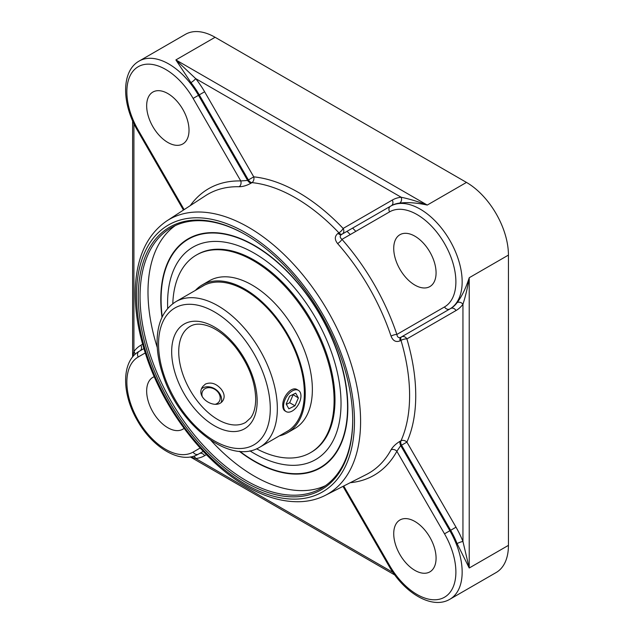<?xml version="1.0" encoding="UTF-8"?>
<svg xmlns="http://www.w3.org/2000/svg" width="634" height="634" viewBox="0 0 634 634"><rect width="100%" height="100%" fill="white"/><g stroke="black" fill="none" stroke-linecap="round" stroke-linejoin="round"><path stroke-width="0.95" d="M352.694 419.843A150.369 86.818 60 0 1 321.557 488.164A150.369 86.818 60 0 1 205.685 447.881A150.369 86.818 60 0 1 140.051 296.561A150.369 86.818 60 0 1 171.188 227.725A150.369 86.818 60 0 1 245.937 234.921M138.283 296.561A151.613 87.532 -120 0 0 245.493 482.252A151.613 87.532 -120 0 0 352.702 420.35A151.613 87.532 -120 0 0 245.493 234.667A151.613 87.532 -120 0 0 138.283 296.561M175.269 225.617A150.369 86.818 -120 0 0 147.991 291.973A150.369 86.818 -120 0 0 157.272 347.503M210.868 440.337A150.369 86.818 -120 0 0 325.424 485.692M239.335 451.305A132.26 76.357 -120 0 0 347.297 418.606A132.26 76.357 -120 0 0 259.33 248.425A132.26 76.357 -120 0 0 160.79 299.367A132.26 76.357 -120 0 0 162.003 317.357M338.12 233.312C334.57 236.078 334.403 239.501 337.613 243.575A4.438 1.205 -41.5 0 0 341.964 239.367L389.617 211.851A4.438 3.622 -120 0 1 390.536 206.201L391.321 205.749A4.438 3.622 -120 0 0 392.24 200.09A63.772 36.82 -120 0 1 401.179 197.245A4.438 3.511 -96 0 1 399.642 203.102C407.282 202.08 416.49 202.737 427.268 205.059L175.88 59.921L195.684 78.608L401.179 197.245C408.946 198.846 417.647 201.453 427.268 205.059L466.481 182.418A59.334 34.26 -120 0 1 508.436 255.09L508.436 545.367L469.223 568.009L469.223 277.732C467.535 287.868 465.443 296.696 462.947 304.225A4.438 3.511 36 0 0 457.106 302.632A59.334 34.26 60 0 1 450.655 308.512L401.536 336.876A4.438 2.385 -120 0 0 400.997 340.347L400.181 340.815C395.988 342.495 392.945 340.926 391.035 336.115A4.438 1.205 161.5 0 1 396.86 334.451A165.45 95.528 -120 0 0 341.964 239.367C339.832 237.552 339.642 235.959 341.393 234.572L390.536 206.201L341.393 234.572A4.438 2.385 -120 0 1 338.12 233.312L338.928 232.844A4.438 2.385 -120 0 0 342.194 234.112A4.438 3.622 -120 0 0 343.121 228.454A4.438 1.395 -43.5 0 1 338.928 232.844A161.464 93.222 60 0 0 251.936 182.616L251.183 183.115C246.927 185.5 242.917 186.705 239.137 186.729A4.438 3.416 91.3 0 0 240.777 180.944A165.45 95.528 -120 0 0 190.263 205.622M190.953 82.618A59.334 34.26 60 0 1 199.266 94.862L198.482 95.314A59.334 34.26 -120 0 0 139.147 61.062L185.421 34.347A59.334 34.26 -120 0 1 215.092 37.279L175.88 59.921L190.953 82.618A4.438 0.903 141.6 0 0 195.684 78.608A63.772 36.82 -120 0 1 204.623 91.771L253.743 176.854A4.438 3.344 95.8 0 1 251.936 182.616A4.438 2.56 -123.3 0 1 248.385 179.945L253.743 176.854A165.894 95.782 -120 0 1 343.121 228.454L392.24 200.09M204.623 91.771L199.266 94.862L248.385 179.945L247.632 180.444A4.438 2.56 -123.3 0 0 251.183 183.115M134.907 354.493A4.438 3.511 36 0 0 133.917 351.553L133.917 123.662M132.894 356.625L133.917 351.553A63.772 36.82 -120 0 1 140.851 345.237A4.438 3.622 60 0 1 139.94 350.887M393.04 572.478L195.684 458.533A63.772 36.82 -120 0 0 204.623 455.688A4.438 3.622 60 0 0 199.266 453.659L203.229 451.368L199.266 453.659A59.334 34.26 60 0 1 199.25 453.667L198.482 454.11A4.438 3.622 60 0 1 193.124 452.082A54.896 31.692 60 0 1 138.228 420.382A54.896 31.692 60 0 1 138.228 356.997L145.249 352.94M193.639 456.203A4.438 3.511 84 0 1 195.684 458.533L190.779 456.884M350.237 482.696A165.45 95.528 -120 0 0 396.86 451.289L444.513 533.828A54.896 31.692 60 0 1 444.513 597.22A54.896 31.692 60 0 1 389.617 565.52L388.911 565.932C404.12 592.948 432.095 609.892 449.871 599.249L496.145 572.534A59.334 34.26 -120 0 0 508.436 545.367M457.106 543.607L469.223 568.009L462.947 541.515A63.772 36.82 -120 0 0 456.012 527.187L450.655 530.286A59.334 34.26 60 0 1 457.106 543.607A4.438 0.903 158.4 0 1 462.947 541.515L462.947 304.225A63.772 36.82 -120 0 1 456.012 310.549A4.438 3.622 -120 0 0 450.655 308.512L449.871 308.964A4.438 3.622 -120 0 1 444.513 306.935L396.86 334.451C397.359 337.201 398.643 338.168 400.728 337.343A4.438 2.385 -120 0 0 400.181 340.815M400.181 441.193A4.438 2.56 -116.7 0 0 400.728 445.607L396.86 451.289A4.438 3.416 28.7 0 0 391.035 449.823C392.961 446.55 396.012 443.673 400.181 441.193L400.997 440.788A4.438 2.56 -116.7 0 0 401.536 445.203L406.893 442.112A4.438 3.344 24.2 0 0 400.997 440.788A161.464 93.222 60 0 0 400.997 340.347A4.438 1.395 163.5 0 1 406.893 338.905A4.438 3.622 60 0 0 401.536 336.876L449.871 308.964A59.334 34.26 -120 0 0 449.871 240.452A59.334 34.26 -120 0 0 390.536 206.201L391.321 205.749A59.334 34.26 60 0 1 399.642 203.102M508.436 255.09L469.223 277.732C465.847 288.224 461.806 296.53 457.106 302.632M247.632 180.444L240.777 180.944L193.124 98.413L198.482 95.314L247.632 180.444M198.482 454.11C180.666 464.785 152.596 447.715 137.412 420.596C121.72 393.96 121.094 361.388 139.147 351.339L143.902 348.597L139.147 351.339A4.438 3.622 60 0 0 138.228 356.997M184.082 428.354A29.949 17.292 60 0 1 182.814 429.226A29.949 17.292 60 0 1 152.865 411.934A29.949 17.292 60 0 1 152.865 377.349A29.949 17.292 60 0 1 154.252 376.691M189.019 130.232A29.949 17.292 60 0 1 182.814 143.942A29.949 17.292 60 0 1 152.865 126.649A29.949 17.292 60 0 1 152.865 92.065A29.949 17.292 60 0 1 175.943 100.093A29.949 17.292 60 0 1 189.019 130.232M414.905 285.094A29.949 17.292 60 0 1 395.339 258.704A29.949 17.292 60 0 1 399.927 234.707A29.949 17.292 60 0 1 429.876 251.999A29.949 17.292 60 0 1 429.876 286.576A29.949 17.292 60 0 1 414.905 285.094M393.73 533.701A29.949 17.292 60 0 1 399.927 519.991A29.949 17.292 60 0 1 429.876 537.283A29.949 17.292 60 0 1 429.876 571.868A29.949 17.292 60 0 1 406.798 563.84A29.949 17.292 60 0 1 393.73 533.701M215.092 37.279L466.481 182.418M205.424 384.069C210.979 381.811 216.21 383.491 221.131 389.094C224.388 393.318 224.983 397.138 222.922 400.553C216.495 411.022 194.115 397.55 202.84 386.439L205.424 384.069M286.14 411.601L285.007 410.943C283.549 410.032 282.804 408.217 282.78 405.506C282.249 397.074 291.497 385.702 297.275 389.688L298.416 390.346A12.268 7.085 -60 0 1 298.416 404.516A12.268 7.085 -60 0 1 286.14 411.601A12.268 7.085 -60 0 1 283.62 405.261A12.268 7.085 -60 0 1 289.247 393.334A12.268 7.085 -60 0 1 298.416 390.346M256.556 448.785A114.104 65.881 -120 0 0 310.47 452.7L311.349 452.185A114.104 65.881 -120 0 0 334.982 399.951A114.104 65.881 -120 0 0 285.181 285.118A114.104 65.881 -120 0 0 197.253 254.551L196.366 255.058A114.104 65.881 -120 0 0 172.797 303.702M249.875 450.822A122.647 70.81 -120 0 0 298.741 465.023A122.647 70.81 -120 0 0 341.029 403.438A122.647 70.81 -120 0 0 277.367 270.147A122.647 70.81 -120 0 0 179.842 259.037A122.647 70.81 -120 0 0 167.693 308.481M285.276 432.467A84.06 48.533 -120 0 0 286.94 431.588A84.06 48.533 -120 0 0 304.352 393.104A84.06 48.533 -120 0 0 267.659 308.512A84.06 48.533 -120 0 0 202.888 285.989A84.06 48.533 -120 0 0 201.287 286.988M279.404 435.859A85.321 49.262 -120 0 0 287.574 432.681A85.321 49.262 -120 0 0 305.247 393.619A85.321 49.262 -120 0 0 268 307.752A85.321 49.262 -120 0 0 202.254 284.896A85.321 49.262 -120 0 0 195.415 290.38M310.47 452.7A114.104 65.881 -120 0 0 334.102 400.458A114.104 65.881 -120 0 0 284.294 285.633A114.104 65.881 -120 0 0 196.366 255.058M287.574 432.681L294.691 428.576A85.321 49.262 -120 0 0 312.364 389.514A85.321 49.262 -120 0 0 275.124 303.646A85.321 49.262 -120 0 0 209.371 280.783L202.254 284.896M298.376 397.946L294.953 405.776L288.858 408.795L286.18 403.993L289.603 396.171L295.698 393.143L298.376 397.946L292.884 394.538M286.378 404.341L289.659 402.717L293.082 394.895M294.953 405.776L289.659 402.717M202.357 396.9A9.779 7.711 -144.9 0 1 209.283 387.659A9.779 7.711 -144.9 0 1 220.172 397.352A9.779 7.711 -144.9 0 1 215.663 404.159M221.282 402.225A12.268 9.676 35.1 0 0 221.615 398.929A12.268 9.676 35.1 0 0 213.951 388.357A12.268 9.676 35.1 0 0 201.731 388.634M245.493 484.281A154.102 88.974 60 0 1 151.122 241.063A154.102 88.974 60 0 1 339.864 350.023A154.102 88.974 60 0 1 245.493 484.281M142.626 344.207L140.851 345.237M204.623 455.688L206.399 454.665M450.655 530.286L449.871 530.737L400.728 445.607L401.536 445.203L450.655 530.286M449.871 599.249A59.334 34.26 -120 0 0 449.871 530.737L444.513 533.828M350.261 234.572A138.196 79.789 -120 0 0 347.036 231.315M352.623 228.089A142.626 82.349 60 0 1 355.809 231.37M162.225 316.889A131.856 76.128 60 0 1 161.091 299.525A131.856 76.128 60 0 1 254.329 245.699A131.856 76.128 60 0 1 347.559 407.179A131.856 76.128 60 0 1 254.329 461.013A131.856 76.128 60 0 1 239.85 451.353M325.25 495.384A158.54 91.534 -120 0 0 327.762 310.961A158.54 91.534 -120 0 0 166.79 220.917C147.373 234.295 136.896 256.469 135.359 287.432C134.511 308.821 138.125 331.63 146.216 355.88C163.937 409.794 204.314 462.503 246.412 486.31C265.519 497.31 283.731 502.421 301.047 501.66C309.804 501.201 317.872 499.109 325.25 495.384L366.341 474.525A161.02 92.968 60 0 0 391.035 449.823M337.613 243.575A161.02 92.968 60 0 1 391.035 336.115M166.79 220.917L205.4 195.763A161.02 92.968 60 0 1 239.137 186.729M456.012 527.187L406.893 442.112A165.894 95.782 -120 0 0 406.893 338.905L456.012 310.549M200.146 448.024L193.124 452.082M184.137 209.616L138.228 130.105L137.523 130.509L183.456 210.06M138.228 130.105A54.896 31.692 60 0 1 138.228 66.713A54.896 31.692 60 0 1 193.124 98.413M389.617 211.851A54.896 31.692 60 0 1 444.513 243.543A54.896 31.692 60 0 1 444.513 306.935M389.617 565.52L343.715 486.009M450.655 308.512L449.871 308.964M245.683 422.395A55.467 32.025 60 0 1 190.216 390.37A55.467 32.025 60 0 1 190.216 326.32C195.486 323.142 202.579 323.451 211.494 327.263C219.911 331.178 227.947 337.851 235.602 347.289C248.536 364.225 255.233 381.478 255.708 399.04C255.597 407.218 253.917 413.487 250.668 417.846L245.683 422.395M277.343 408.645A83.997 48.493 -120 0 0 240.674 324.117A83.997 48.493 -120 0 0 175.951 301.618C164.008 309.115 157.739 321.826 157.129 339.745C156.828 351.22 158.888 363.345 163.31 376.128C179.438 425.414 230.285 465.625 259.94 447.097A83.997 48.493 -120 0 0 277.343 408.645M270.282 408.645A79.004 45.608 60 0 1 186.483 416.134A79.004 45.608 60 0 1 186.483 304.407A79.004 45.608 60 0 1 270.282 408.645M257.166 401.076A60.46 34.91 -120 0 0 193.045 321.303A60.46 34.91 -120 0 0 193.045 406.806A60.46 34.91 -120 0 0 257.166 401.076M132.617 356.958L132.617 120.825M394.855 575.022L190.351 456.956M139.147 61.062C121.046 71.135 121.728 103.841 137.523 130.509M388.911 565.932L342.986 486.381M204.552 285.102L175.951 301.618M288.541 430.589L259.94 447.097"/></g></svg>
